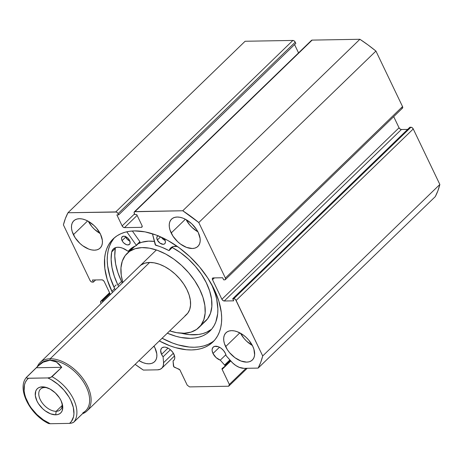 <?xml version="1.0" encoding="UTF-8"?>
<svg xmlns="http://www.w3.org/2000/svg" width="463" height="463" viewBox="0 0 463 463"><rect width="100%" height="100%" fill="white"/><g stroke="black" fill="none" stroke-linecap="round" stroke-linejoin="round"><path stroke-width="0.69" d="M401.867 108.354L402.683 107.827L402.532 106.583L225.383 278.066A2.107 1.256 45.9 0 1 225.342 279.606A2.107 1.256 45.9 0 1 224.717 279.837L223.664 279.855L222.657 277.759L213.183 277.922A2.107 1.256 45.9 0 0 212.558 278.159A2.107 1.256 45.9 0 0 212.517 279.698L214.369 277.904L212.517 279.698L221.899 299.277L399.042 127.794L393.695 116.63L399.042 127.794A2.107 1.256 -134.1 0 0 401.386 129.513L400.078 129.021L399.042 127.794L221.899 299.277A2.107 1.256 45.9 0 0 224.237 300.996L401.386 129.513L407.631 129.409L401.386 129.513L224.237 300.996L233.717 300.834L232.71 298.733L409.859 127.25L232.71 298.733L233.763 298.716L410.912 127.232L409.859 127.25L410.912 127.232A2.107 1.256 -134.1 0 1 413.251 128.957L236.107 300.441L413.251 128.957L412.22 127.73L410.912 127.232L233.763 298.716A2.107 1.256 45.9 0 1 236.107 300.441L262.7 355.954L439.85 184.471L413.251 128.957L439.85 184.471A124.269 74.265 -134.1 0 1 435.289 196.613L258.14 368.097L435.289 196.613L437.9 190.785L439.85 184.471L262.7 355.954A124.269 74.265 45.9 0 1 258.14 368.097L244.001 368.34A14.492 8.658 45.9 0 1 231.292 361.557L226.129 355.729L225.325 353.275L223.542 350.537L221.094 348.24L218.345 346.718L214.589 346.37L212.876 347.481L212.123 349.49L212.147 350.734L212.992 353.489L219.468 347.221L212.992 353.489A8.635 5.162 45.9 0 0 220.272 360.15L225.892 354.716L220.272 360.15L224.601 365.035L229.862 359.942L224.601 365.035A1.262 0.752 45.9 0 1 224.896 365.475L230.209 360.336L224.896 365.475A1.262 0.752 -134.1 0 0 224.601 365.035L220.272 360.15L216.076 357.581L212.992 353.489A8.635 5.162 45.9 0 1 213.154 347.175A8.635 5.162 45.9 0 1 225.325 353.275A8.635 5.162 45.9 0 1 226.129 355.729L232.721 363.033L235.87 365.556L239.215 367.338L244.001 368.34L258.14 368.097L260.75 362.269L262.7 355.954L235.667 299.775L234.4 298.843L232.71 298.733L233.717 300.834L224.237 300.996L222.929 300.504L221.899 299.277L212.517 279.698L212.367 278.454L213.183 277.922L222.657 277.759L223.664 279.855L224.717 279.837L225.533 279.311L225.383 278.066L198.783 222.547L182.763 210.763L134.484 211.73L134.12 212.691L134.912 214.589L136.718 214.554L141.996 225.568L142.147 226.812L141.331 227.345L124.483 227.634L123.175 227.142L122.139 225.909L116.867 214.896L118.667 214.867L117.648 212.974L116.381 212.042L67.974 212.743L65.364 218.571L63.414 224.885L90.013 280.399L91.043 281.626L92.351 282.123L93.404 282.106L92.403 280.005L101.877 279.843L103.185 280.335L104.216 281.562L110.408 294.485L104.216 281.562A2.107 1.256 45.9 0 0 101.877 279.843L92.403 280.005L93.404 282.106L95.633 279.947L93.404 282.106L92.351 282.123A2.107 1.256 45.9 0 1 90.013 280.399L63.414 224.885A124.269 74.265 45.9 0 1 67.974 212.743L245.118 41.259L292.888 40.437L245.118 41.259L67.974 212.743L115.744 211.921A2.107 1.256 45.9 0 1 118.082 213.646L295.232 42.162L294.196 40.929L292.888 40.437L115.744 211.921L292.888 40.437A2.107 1.256 -134.1 0 1 295.232 42.162L295.816 43.383L295.232 42.162L118.082 213.646L118.667 214.867L295.816 43.383L118.667 214.867L116.867 214.896L122.139 225.909L134.571 213.877L122.139 225.909A2.107 1.256 45.9 0 0 124.483 227.634L137.123 215.399L124.483 227.634L141.331 227.345L142.21 226.488L141.331 227.345A2.107 1.256 45.9 0 0 141.956 227.107L141.973 227.09A2.107 1.256 45.9 0 0 141.996 225.568L136.718 214.554L134.912 214.589L134.328 213.362A2.107 1.256 45.9 0 1 134.368 211.822A2.107 1.256 45.9 0 1 134.993 211.591L311.321 40.634M161.546 354.374A8.635 5.162 45.9 0 1 161.709 348.066A8.635 5.162 45.9 0 1 173.88 354.16A8.635 5.162 45.9 0 1 173.718 360.474A8.635 5.162 45.9 0 1 173.052 360.966L174.233 359.82L173.052 360.966L173.787 366.719L179.835 369.821L187.226 385.181L189.57 386.9L228.676 386.229L229.341 384.452L222.02 369.098L222.194 368.432L224.972 366.268L224.896 365.475A1.262 0.752 45.9 0 1 224.873 366.401A1.262 0.752 45.9 0 1 224.833 366.436L222.194 368.432A1.262 0.752 45.9 0 0 222.147 368.467A1.262 0.752 45.9 0 0 222.124 369.387L229.341 384.452L246.027 368.305L229.341 384.452L228.676 386.229L189.57 386.9L187.226 385.181L180.009 370.116A1.262 0.752 45.9 0 0 179.031 369.173L174.539 367.304A1.262 0.752 45.9 0 1 173.434 365.915L173.052 360.966L174.192 359.89L174.736 358.293L174.626 356.319L173.093 352.765L170.934 350.196L168.283 348.251L165.551 347.215L164.278 347.1L162.183 347.69L161.431 348.367L160.678 350.375L161.546 354.374L168.023 348.107L161.546 354.374L163.092 356.817A8.635 5.162 45.9 0 1 161.546 354.374M116.184 284.884L113.921 287.077L116.184 284.884M114.621 237.594A71.719 42.862 -134.1 0 0 114.633 288.599L111.843 291.302A71.719 42.862 45.9 0 1 113.175 238.891A71.719 42.862 45.9 0 1 214.276 289.537L218.854 301.164L221.291 312.38L221.673 317.699L221.488 322.757L220.741 327.497L219.439 331.884L217.593 335.872L215.226 339.42L212.355 342.498L209.004 345.074L205.213 347.123L201.023 348.627L196.457 349.571L191.578 349.941L186.421 349.744L175.483 347.638L169.805 345.751L159.313 340.947A71.719 42.862 45.9 0 0 212.939 341.949L212.963 341.925M171.183 232.999A18.954 11.326 45.9 0 1 171.536 219.144A18.954 11.326 45.9 0 1 198.257 232.53L200.114 238.567L200.166 241.31L199.622 243.723L198.511 245.714L196.868 247.207L194.755 248.151L192.261 248.498L186.508 247.387L180.477 244.053L177.653 241.698L172.913 236.061L169.973 229.92L169.331 226.957L169.279 224.214L169.817 221.806L170.934 219.809L172.577 218.316L174.69 217.379L177.184 217.031L179.968 217.286L182.937 218.137L185.976 219.549L191.792 223.826L196.526 229.463L198.257 232.53A18.954 11.326 45.9 0 1 197.904 246.385A18.954 11.326 45.9 0 1 171.183 232.999L185.397 219.242L171.183 232.999M73.414 234.683A18.954 11.326 45.9 0 1 73.767 220.828A18.954 11.326 45.9 0 1 100.488 234.214L102.346 240.256L102.398 242.994L101.854 245.407L100.743 247.398L99.099 248.897L96.987 249.835L94.493 250.182L91.703 249.927L88.734 249.077L82.709 245.737L79.885 243.382L75.145 237.745L72.205 231.61L71.562 228.647L71.51 225.903L72.049 223.49L73.166 221.499L74.809 220L76.916 219.063L79.416 218.715L82.2 218.97L85.169 219.827L88.207 221.239L94.018 225.516L96.576 228.213L100.488 234.214A18.954 11.326 45.9 0 1 100.135 248.07A18.954 11.326 45.9 0 1 73.414 234.683L87.629 220.926L73.414 234.683M225.626 346.625A18.954 11.326 45.9 0 1 225.979 332.77A18.954 11.326 45.9 0 1 252.7 346.156L253.909 349.229L254.609 354.936L254.065 357.349L252.954 359.34L251.305 360.833L249.198 361.777L246.704 362.124L240.945 361.013L234.92 357.679L229.538 352.627L227.356 349.687L224.416 343.552L223.774 340.583L223.722 337.845L224.26 335.432L225.377 333.441L227.02 331.942L229.127 331.004L231.627 330.657L234.411 330.912L237.38 331.763L243.405 335.102L246.229 337.458L248.787 340.155L252.7 346.156A18.954 11.326 45.9 0 1 252.347 360.011A18.954 11.326 45.9 0 1 225.626 346.625L239.834 332.868L225.626 346.625M154.005 346.087A18.954 11.326 45.9 0 1 154.931 347.84L156.783 353.882L156.835 356.626L156.297 359.033L155.18 361.03L153.537 362.523L151.43 363.461L148.93 363.808L146.146 363.553L143.177 362.703L138.993 360.613A18.954 11.326 45.9 0 0 154.578 361.696A18.954 11.326 45.9 0 0 154.931 347.84L154.005 346.087M225.342 279.606L402.492 108.122A2.107 1.256 -134.1 0 0 402.532 106.583L225.383 278.066L198.783 222.547L375.933 51.063L402.532 106.583L375.933 51.063L368.016 44.923L359.907 39.28L312.143 40.107L359.907 39.28L182.763 210.763L134.993 211.591L312.143 40.107A2.107 1.256 -134.1 0 0 311.512 40.339L134.368 211.822M298.548 52.886L294.572 44.587L298.548 52.886M102.844 301.807L102.45 300.985L100.888 301.147L100.523 302.102L101.084 303.508L100.731 302.773A2.107 1.256 45.9 0 1 100.772 301.234A2.107 1.256 45.9 0 1 101.397 301.002L109.685 292.975L101.397 301.002L102.45 300.985L110.015 293.664L102.45 300.985L102.844 301.807M135.138 364.352L143.351 370.076L157.495 369.833L160.163 369.3L162.154 367.853L163.312 365.596L163.549 362.726L163.092 356.817L170.413 349.733L163.092 356.817L163.549 362.726A14.492 8.658 45.9 0 1 161.813 368.212A14.492 8.658 45.9 0 1 157.495 369.833L143.351 370.076A124.269 74.265 45.9 0 1 135.138 364.352M113.684 238.717L111.311 242.265L109.465 246.252L108.168 250.639L107.422 255.385L107.237 260.438L107.619 265.756L110.055 276.972L114.633 288.599L111.843 291.302A71.719 42.862 45.9 0 0 112.434 292.523L107.26 279.675L104.829 268.459L104.626 258.082L105.373 253.342L106.675 248.955L108.521 244.968L110.888 241.42L113.765 238.341L117.11 235.765L120.901 233.717L125.097 232.212L129.657 231.269L134.536 230.898L145.081 231.87L156.309 235.088L167.797 240.436L179.106 247.705L189.801 256.618L199.46 266.827L207.725 277.939L214.276 289.537A71.719 42.862 45.9 0 1 212.939 341.949M153.554 346.521L154.573 347.123A18.954 11.326 -134.1 0 1 153.554 346.521M252.341 345.433A18.954 11.326 -134.1 0 1 240.546 333.25L244.099 338.534L246.657 341.231L252.468 345.508M100.13 233.491A18.954 11.326 -134.1 0 1 88.335 221.308L91.888 226.592L94.446 229.289L100.257 233.566M197.898 231.807A18.954 11.326 -134.1 0 1 186.103 219.624L189.662 224.902L192.214 227.605L198.031 231.882M230.794 360.995L222.124 369.387L230.794 360.995M247.213 368.282L228.676 386.229L247.213 368.282M114.633 288.599A71.719 42.862 -134.1 0 0 115.229 289.821L114.633 288.599M211.794 342.371L208.009 344.42L203.813 345.925L199.252 346.868L194.367 347.244L189.211 347.042L178.272 344.935L172.595 343.048L162.102 338.245A71.719 42.862 -134.1 0 0 214.282 340.542M182.763 210.763A124.269 74.265 45.9 0 1 198.783 222.547L375.933 51.063A124.269 74.265 -134.1 0 0 359.907 39.28L182.763 210.763M173.37 353.217L163.549 362.726L173.37 353.217M224.914 366.355L230.638 360.816L224.873 366.401M184.951 315.899L187.793 313.156L189.68 309.539L190.548 305.192L190.357 300.273L189.118 294.977L186.878 289.502L183.724 284.068L179.771 278.871L175.182 274.125L170.124 270.004L164.793 266.665L159.394 264.24L154.138 262.822L149.225 262.463L144.844 263.181L141.163 264.94A33.701 20.14 45.9 0 1 178.672 277.626A33.701 20.14 45.9 0 1 186.496 314.632L87.003 410.947A33.701 20.14 45.9 0 1 82.512 413.725A33.701 20.14 -134.1 0 0 85.765 382.826A33.701 20.14 -134.1 0 0 50.166 358.761A33.701 20.14 -134.1 0 0 37.26 366.777A33.701 20.14 45.9 0 1 40.125 362.517A33.701 20.14 45.9 0 1 50.166 358.761L149.659 262.452L50.166 358.761A33.701 20.14 45.9 0 1 83.473 379.278A33.701 20.14 45.9 0 1 87.003 410.947M127.169 253.342A51.601 30.842 45.9 0 0 122.84 282.453L121.254 275.335L120.965 267.805L122.29 261.144L125.184 255.605L134.953 246.16L129.53 251.403A51.601 30.842 45.9 0 1 186.965 270.832A51.601 30.842 45.9 0 1 198.951 327.497A51.601 30.842 45.9 0 1 196.584 329.436A51.601 30.842 45.9 0 1 169.718 330.877L176.716 332.683L184.233 333.233L190.947 332.133L196.584 329.436L200.93 325.234L203.824 319.696L205.155 313.034L204.86 305.505L202.968 297.396L199.536 289.016L194.703 280.688L188.655 272.742L181.623 265.467L173.874 259.153L165.713 254.042L157.449 250.333L149.404 248.156L141.881 247.607L135.173 248.706L129.53 251.403A51.601 30.842 45.9 0 0 127.169 253.342L133.842 246.883A51.601 30.842 -134.1 0 1 134.247 246.501L133.732 246.987M203.257 322.971L207.603 318.775L210.497 313.237L211.828 306.575L211.539 299.046L209.641 290.932L206.209 282.557L201.376 274.229L195.328 266.277L188.296 259.008L180.547 252.694L172.265 247.52A51.601 30.842 -134.1 0 1 205.624 321.038L198.951 327.497M154.376 241.437L148.554 241.148L141.846 242.247L138.182 243.752A51.601 30.842 -134.1 0 1 154.376 241.437M139.618 266.208A33.701 20.14 45.9 0 1 141.163 264.94L139.548 266.271M56.156 411.306A14.324 8.56 -134.1 0 0 61.903 402.712A14.324 8.56 45.9 0 1 60.422 409.709A14.324 8.56 45.9 0 1 56.156 411.306L62.158 405.495L56.156 411.306A14.324 8.56 45.9 0 1 42 402.584A14.324 8.56 45.9 0 1 40.501 389.128A14.324 8.56 45.9 0 1 44.766 387.531L42.307 386.842A16.847 10.07 45.9 0 1 46.584 387.537A16.847 10.07 45.9 0 1 62.21 403.678A16.847 10.07 45.9 0 1 55.705 414.813L56.156 411.306L55.705 414.813L57.921 414.501L59.802 413.667L61.261 412.342L62.25 410.571L62.684 405.987L61.035 400.617L59.501 397.896L55.288 392.884L50.12 389.082L44.778 387.068L40.084 387.149L38.209 387.988L36.751 389.314L35.755 391.085L35.321 395.668L36.971 401.033L38.51 403.759L42.723 408.771L45.235 410.86L50.589 413.829L55.705 414.813A16.847 10.07 45.9 0 1 36.971 401.033A16.847 10.07 45.9 0 1 42.307 386.842L44.766 387.531A14.324 8.56 45.9 0 1 47.539 387.872A14.324 8.56 -134.1 0 0 44.766 387.531A14.324 8.56 -134.1 0 0 40.235 399.592A14.324 8.56 -134.1 0 0 56.156 411.306M39.384 364.798A32.647 19.51 45.9 0 1 49.975 360.226L50.166 358.761L49.975 360.226A32.647 19.51 45.9 0 1 83.78 382.403A32.647 19.51 45.9 0 1 82.889 412.77M83.276 413.089L85.667 410.774A32.647 19.51 -134.1 0 0 82.246 380.1A32.647 19.51 -134.1 0 0 49.975 360.226A32.647 19.51 -134.1 0 0 40.252 363.866L37.862 366.175L43.117 362.205L49.975 360.226L56.359 361.973L61.735 367.309L52.024 376.708A32.647 19.51 45.9 0 1 73.802 422.158L82.865 413.384M82.779 413.43L73.802 422.158L71.568 423.147L69.554 423.385L50.23 423.72L43.343 419.854L36.89 414.524L31.362 408.146L29.088 404.714L25.72 397.688L24.701 394.233L24.145 390.905L24.475 384.886L25.355 382.305L26.692 380.088L28.457 378.271L26.871 378.092L26.397 377.49L36.34 367.749L61.735 367.309L50.965 377.333L47.776 377.935L27.589 378.236L26.414 377.762L26.634 377.148L37.862 366.175M36.34 367.749L39.679 364.555L43.117 362.205L46.572 360.752L49.975 360.226L53.262 360.636L56.359 361.973L59.2 364.213L61.735 367.309L36.34 367.749M50.23 423.72L48.638 423.541L50.23 423.72A30.541 18.254 45.9 0 1 27.195 401.201A30.541 18.254 45.9 0 1 28.457 378.271L47.776 377.935L51.243 379.666L57.979 384.307L64.027 390.216L68.923 396.941L70.816 400.449L73.31 407.423L73.941 413.887L73.536 416.769L71.319 421.567L69.554 423.385L50.23 423.72M48.638 423.541L48.193 423.211L48.412 422.597M26.397 377.49L26.634 377.148M72.697 422.806L73.802 422.158A32.647 19.51 -134.1 0 0 52.024 376.708L49.801 377.692L47.776 377.935A30.541 18.254 45.9 0 1 70.816 400.449A30.541 18.254 45.9 0 1 69.554 423.385L71.591 423.141M139.89 241.657L136.301 245.268L139.942 241.744L132.36 230.991L139.942 241.744L136.238 245.61L131.851 247.948L128.21 251.282L122.631 248.18L120.044 247.445L117.631 247.265L115.507 247.659L113.759 248.596L112.468 250.049L111.676 251.93L111.137 259.425L112.011 267.573L114.274 276.162L117.868 284.965A65.295 39.019 45.9 0 1 111.676 251.93L111.693 251.941A15.331 9.162 45.9 0 1 113.337 248.967A15.331 9.162 45.9 0 1 127.875 251.183L128.274 251.247A52.446 31.345 45.9 0 1 129.617 249.8A52.446 31.345 45.9 0 1 136.238 245.61L139.89 241.657M122.07 240.627A5.267 3.148 45.9 0 1 122.168 236.778A5.267 3.148 45.9 0 1 129.588 240.494L127.794 238.08L125.334 236.5L123.042 236.286L121.688 237.519L121.555 238.949L122.55 241.478L123.864 243.04L126.324 244.626L127.921 244.933L129.657 244.157L130.12 242.936L129.588 240.494A5.267 3.148 45.9 0 1 129.49 244.342A5.267 3.148 45.9 0 1 122.07 240.627L125.71 237.102L122.07 240.627M125.479 236.552A5.267 3.148 -134.1 0 0 125.71 237.102L127.504 239.521L129.964 241.101M158.311 235.679L157.27 236.356L156.807 237.577L157.339 240.019L160.609 236.853L157.339 240.019A5.267 3.148 45.9 0 1 157.437 236.171A5.267 3.148 45.9 0 1 158.051 235.771M163.925 238.41A5.267 3.148 45.9 0 1 164.857 239.886L163.769 238.219M115.316 248.405L114.778 255.9L115.652 264.049L117.915 272.638L121.509 281.44L117.868 284.965L121.509 281.44A65.295 39.019 -134.1 0 0 122.273 282.997L121.509 281.44A65.295 39.019 -134.1 0 1 115.31 248.44M211.62 284.404A65.295 39.019 45.9 0 1 209.913 331.074A65.295 39.019 45.9 0 1 167.328 333.192L175.813 336.254L180.865 337.469L190.467 338.355L194.911 338.013L199.061 337.157L202.881 335.785L206.33 333.921L209.38 331.577L211.996 328.771L214.149 325.541L215.833 321.912L217.697 313.601L217.865 308.995L216.661 299.121L215.301 293.941L211.62 284.404M118.632 286.522A65.295 39.019 45.9 0 1 117.868 284.965L118.632 286.522M181.195 333.204A65.295 39.019 -134.1 0 0 211.637 329.216L206.521 332.26L202.701 333.632L198.552 334.489L189.408 334.645L181.195 333.204M155.244 244.852L152.414 233.74L155.661 245.274A52.446 31.345 45.9 0 1 168.827 250.535L162.2 247.427L155.244 244.852M126.798 231.784L136.249 245.182L126.798 231.784M172.93 246.646A15.331 9.162 -134.1 0 0 172.826 246.947L169.186 250.471A15.331 9.162 45.9 0 1 170.691 247.977A15.331 9.162 45.9 0 1 177.358 246.449L173.33 246.524L171.489 247.34L170.083 248.672L169.053 250.581L172.711 247.057M157.339 240.019L159.92 243.087L163.19 244.325L164.469 243.966L165.239 243L165.372 241.564L164.857 239.886A5.267 3.148 45.9 0 1 164.759 243.735A5.267 3.148 45.9 0 1 157.339 240.019M165.094 240.436A5.267 3.148 -134.1 0 1 161.361 237.189L162.773 238.908L165.233 240.494M125.375 236.246L125.71 237.102A5.267 3.148 -134.1 0 0 129.825 241.044M172.826 246.947L169.145 250.541M131.087 248.515L128.28 251.235M115.333 248.417L111.693 251.941L115.333 248.417A15.331 9.162 -134.1 0 1 115.571 247.636M136.325 245.523L139.878 242.085M109.563 292.72L100.784 301.222M174.528 355.902L161.83 368.201M40.125 362.517L156.401 249.962M48.476 423.471C29.852 414.564 16.454 388.382 26.536 377.247M139.93 242.056L136.29 245.575"/></g></svg>
